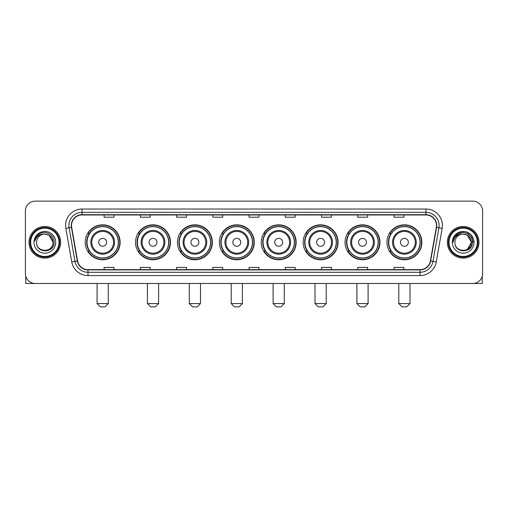<?xml version="1.0" encoding="UTF-8"?>
<svg xmlns="http://www.w3.org/2000/svg" width="508" height="508" viewBox="0 0 508 508"><rect width="100%" height="100%" fill="white"/><g stroke="black" fill="none" stroke-linecap="round" stroke-linejoin="round"><path stroke-width="0.76" d="M386.944 242.31A17.456 17.456 0 0 0 404.4 259.766A17.456 17.456 0 0 0 421.862 242.31A17.456 17.456 0 0 0 404.4 224.847A17.456 17.456 0 0 0 386.944 242.31M345.046 242.31A17.456 17.456 0 0 0 362.502 259.766A17.456 17.456 0 0 0 379.959 242.31A17.456 17.456 0 0 0 362.502 224.847A17.456 17.456 0 0 0 345.046 242.31M303.143 242.31A17.456 17.456 0 0 0 320.605 259.766A17.456 17.456 0 0 0 338.061 242.31A17.456 17.456 0 0 0 320.605 224.847A17.456 17.456 0 0 0 303.143 242.31M261.245 242.31A17.456 17.456 0 0 0 278.702 259.766A17.456 17.456 0 0 0 296.164 242.31A17.456 17.456 0 0 0 278.702 224.847A17.456 17.456 0 0 0 261.245 242.31M219.348 242.31A17.456 17.456 0 0 0 236.804 259.766A17.456 17.456 0 0 0 254.26 242.31A17.456 17.456 0 0 0 236.804 224.847A17.456 17.456 0 0 0 219.348 242.31M177.451 242.31A17.456 17.456 0 0 0 194.907 259.766A17.456 17.456 0 0 0 212.363 242.31A17.456 17.456 0 0 0 194.907 224.847A17.456 17.456 0 0 0 177.451 242.31M135.547 242.31A17.456 17.456 0 0 0 153.01 259.766A17.456 17.456 0 0 0 170.466 242.31A17.456 17.456 0 0 0 153.01 224.847A17.456 17.456 0 0 0 135.547 242.31M85.217 242.31A17.456 17.456 0 0 0 102.673 259.766A17.456 17.456 0 0 0 120.136 242.31A17.456 17.456 0 0 0 102.673 224.847A17.456 17.456 0 0 0 85.217 242.31M89.408 251.2A15.977 15.977 0 0 1 89.408 233.413M139.738 251.2A15.977 15.977 0 0 1 139.738 233.413M181.635 251.2A15.977 15.977 0 0 1 181.635 233.413M223.533 251.2A15.977 15.977 0 0 1 223.533 233.413M265.436 251.2A15.977 15.977 0 0 1 265.436 233.413M307.334 251.2A15.977 15.977 0 0 1 307.334 233.413M349.231 251.2A15.977 15.977 0 0 1 349.231 233.413M391.128 251.2A15.977 15.977 0 0 1 391.128 233.413M25.4 211.017L25.4 273.596A9.881 9.881 0 0 0 35.281 283.483L472.719 283.483A9.881 9.881 0 0 0 482.6 273.596L482.6 211.017A9.881 9.881 0 0 0 472.719 201.13L35.281 201.13A9.881 9.881 0 0 0 25.4 211.017L25.4 273.596M29.026 242.31A15.811 15.811 0 0 0 44.837 258.115A15.811 15.811 0 0 0 60.642 242.31A15.811 15.811 0 0 0 44.837 226.498A15.811 15.811 0 0 0 29.026 242.31A15.811 15.811 0 0 0 44.837 258.115A15.811 15.811 0 0 0 60.642 242.31A15.811 15.811 0 0 0 44.837 226.498A15.811 15.811 0 0 0 29.026 242.31M447.358 242.31A15.811 15.811 0 0 0 463.163 258.115A15.811 15.811 0 0 0 478.974 242.31A15.811 15.811 0 0 0 463.163 226.498A15.811 15.811 0 0 0 447.358 242.31A15.811 15.811 0 0 0 463.163 258.115A15.811 15.811 0 0 0 478.974 242.31A15.811 15.811 0 0 0 463.163 226.498A15.811 15.811 0 0 0 447.358 242.31M71.514 225.508A10.541 10.541 0 0 1 82.055 214.967L425.945 214.967A10.541 10.541 0 0 1 436.328 227.336L430.403 260.934A10.541 10.541 0 0 1 420.021 269.646L87.979 269.646A10.541 10.541 0 0 1 77.597 260.934L71.672 227.336A10.541 10.541 0 0 1 71.514 225.508M71.253 225.508A10.801 10.801 0 0 0 71.418 227.381L77.343 260.979A10.801 10.801 0 0 0 87.979 269.907L420.021 269.907A10.801 10.801 0 0 0 430.657 260.979L436.582 227.381A10.801 10.801 0 0 0 425.945 214.706L82.055 214.706A10.801 10.801 0 0 0 71.253 225.508M65.837 228.365A16.472 16.472 0 0 1 82.055 209.036L425.945 209.036A16.472 16.472 0 0 1 442.163 228.365L436.239 261.963A16.472 16.472 0 0 1 420.021 275.577L87.979 275.577A16.472 16.472 0 0 1 71.761 261.963L65.837 228.365L69.082 227.794A13.176 13.176 0 0 1 82.055 212.331L425.945 212.331A13.176 13.176 0 0 1 438.918 227.794L432.994 261.391A13.176 13.176 0 0 1 420.021 272.282L87.979 272.282A13.176 13.176 0 0 1 75.006 261.391L69.082 227.794A13.176 13.176 0 0 1 68.878 225.508M472.719 201.13L35.281 201.13M35.281 283.483L472.719 283.483M482.6 273.596L482.6 211.017M430.657 260.979L432.994 261.391L438.918 227.794L442.163 228.365M249.06 214.967L249.06 217.195L258.94 217.195L258.94 214.967M212.827 214.967L212.827 217.195L222.707 217.195L222.707 214.967M176.594 214.967L176.594 217.195L186.474 217.195L186.474 214.967M140.36 214.967L140.36 217.195L150.241 217.195L150.241 214.967M104.127 214.967L104.127 217.195L114.008 217.195L114.008 214.967M285.293 214.967L285.293 217.195L295.173 217.195L295.173 214.967M321.526 214.967L321.526 217.195L331.406 217.195L331.406 214.967M357.759 214.967L357.759 217.195L367.64 217.195L367.64 214.967M393.992 214.967L393.992 217.195L403.873 217.195L403.873 214.967M258.94 269.646L258.94 267.418L249.06 267.418L249.06 269.646M222.707 269.646L222.707 267.418L212.827 267.418L212.827 269.646M186.474 269.646L186.474 267.418L176.594 267.418L176.594 269.646M150.241 269.646L150.241 267.418L140.36 267.418L140.36 269.646M114.008 269.646L114.008 267.418L104.127 267.418L104.127 269.646M295.173 269.646L295.173 267.418L285.293 267.418L285.293 269.646M331.406 269.646L331.406 267.418L321.526 267.418L321.526 269.646M367.64 269.646L367.64 267.418L357.759 267.418L357.759 269.646M403.873 269.646L403.873 267.418L393.992 267.418L393.992 269.646M25.73 276.13L25.73 283.483L63.938 283.483M58.998 242.31A14.167 14.167 0 0 0 44.837 228.143A14.167 14.167 0 0 0 30.67 242.31A14.167 14.167 0 0 0 44.837 256.47A14.167 14.167 0 0 0 58.998 242.31M59.658 242.31A14.821 14.821 0 0 0 44.837 227.482A14.821 14.821 0 0 0 30.01 242.31A14.821 14.821 0 0 0 44.837 257.131A14.821 14.821 0 0 0 59.658 242.31M53.067 242.31C52.578 237.306 49.835 234.556 44.837 234.074L48.952 235.172L53.067 242.31L48.952 235.172L44.837 234.074L48.952 235.172L53.067 242.31L48.952 235.172L44.837 234.074L48.952 235.172L53.067 242.31C53.575 252.927 36.093 252.927 36.601 242.31C35.865 253.733 54.496 253.479 54.108 242.31C54.718 234.461 44.444 229.476 38.519 234.531C36.455 236.258 35.242 238.449 34.887 241.109C36.443 236.201 39.757 233.858 44.837 234.074L48.952 235.172L53.067 242.31C53.575 252.927 36.093 252.927 36.601 242.31C36.093 252.927 53.575 252.927 53.067 242.31C53.575 252.927 36.093 252.927 36.601 242.31C36.093 252.927 53.575 252.927 53.067 242.31C53.575 252.927 36.093 252.927 36.601 242.31C36.093 252.927 53.575 252.927 53.067 242.31C53.575 252.927 36.093 252.927 36.601 242.31C36.093 252.927 53.575 252.927 53.067 242.31C53.575 252.927 36.093 252.927 36.601 242.31C36.093 252.927 53.575 252.927 53.067 242.31C53.575 252.927 36.093 252.927 36.601 242.31C36.093 252.927 53.575 252.927 53.067 242.31C53.575 252.927 36.093 252.927 36.601 242.31A8.236 8.236 0 0 1 44.837 234.074L48.952 235.172L53.067 242.31C53.397 248.698 45.18 252.946 40.164 249.091M33.966 242.31A10.871 10.871 0 0 0 44.837 253.174A10.871 10.871 0 0 0 55.702 242.31A10.871 10.871 0 0 0 44.837 231.438A10.871 10.871 0 0 0 33.966 242.31M38.519 234.531L36.087 237.42M35.941 237.7L36.157 237.299L35.941 237.7M104.985 306.87L100.368 306.87L97.079 303.574L108.274 303.574L104.985 306.87M106.629 242.31A3.95 3.95 0 0 0 102.673 238.354A3.95 3.95 0 0 0 98.723 242.31A3.95 3.95 0 0 0 102.673 246.259A3.95 3.95 0 0 0 106.629 242.31M114.535 242.31A11.855 11.855 0 0 0 102.673 230.448A11.855 11.855 0 0 0 90.818 242.31A11.855 11.855 0 0 0 102.673 254.165A11.855 11.855 0 0 0 114.535 242.31A11.855 11.855 0 0 1 102.673 254.165A11.855 11.855 0 0 1 90.818 242.31M118.32 242.31A15.646 15.646 0 0 0 102.673 226.663A15.646 15.646 0 0 0 87.027 242.31A15.646 15.646 0 0 0 102.673 257.95A15.646 15.646 0 0 0 118.32 242.31M119.805 242.31A17.126 17.126 0 0 1 88.036 251.2L89.624 251.2A15.792 15.792 0 0 0 113.125 254.146A15.792 15.792 0 0 0 113.125 230.467A15.792 15.792 0 0 0 89.624 233.413L88.036 233.413A17.126 17.126 0 0 1 119.805 242.31M155.315 306.87L150.705 306.87L147.409 303.574L158.61 303.574L155.315 306.87M156.959 242.31A3.95 3.95 0 0 0 153.01 238.354A3.95 3.95 0 0 0 149.054 242.31A3.95 3.95 0 0 0 153.01 246.259A3.95 3.95 0 0 0 156.959 242.31M164.865 242.31A11.855 11.855 0 0 0 153.01 230.448A11.855 11.855 0 0 0 141.148 242.31A11.855 11.855 0 0 0 153.01 254.165A11.855 11.855 0 0 0 164.865 242.31A11.855 11.855 0 0 1 153.01 254.165A11.855 11.855 0 0 1 141.148 242.31M168.656 242.31A15.646 15.646 0 0 0 153.01 226.663A15.646 15.646 0 0 0 137.363 242.31A15.646 15.646 0 0 0 153.01 257.95A15.646 15.646 0 0 0 168.656 242.31M170.136 242.31A17.126 17.126 0 0 1 138.367 251.2L139.954 251.2A15.792 15.792 0 0 0 163.455 254.146A15.792 15.792 0 0 0 163.455 230.467A15.792 15.792 0 0 0 139.954 233.413L138.367 233.413A17.126 17.126 0 0 1 170.136 242.31M197.212 306.87L192.602 306.87L189.306 303.574L200.508 303.574L197.212 306.87M198.857 242.31A3.95 3.95 0 0 0 194.907 238.354A3.95 3.95 0 0 0 190.951 242.31A3.95 3.95 0 0 0 194.907 246.259A3.95 3.95 0 0 0 198.857 242.31M206.762 242.31A11.855 11.855 0 0 0 194.907 230.448A11.855 11.855 0 0 0 183.051 242.31A11.855 11.855 0 0 0 194.907 254.165A11.855 11.855 0 0 0 206.762 242.31A11.855 11.855 0 0 1 194.907 254.165A11.855 11.855 0 0 1 183.051 242.31M210.553 242.31A15.646 15.646 0 0 0 194.907 226.663A15.646 15.646 0 0 0 179.261 242.31A15.646 15.646 0 0 0 194.907 257.95A15.646 15.646 0 0 0 210.553 242.31M212.033 242.31A17.126 17.126 0 0 1 180.27 251.2L181.858 251.2A15.792 15.792 0 0 0 205.359 254.146A15.792 15.792 0 0 0 205.359 230.467A15.792 15.792 0 0 0 181.858 233.413L180.27 233.413A17.126 17.126 0 0 1 212.033 242.31M239.109 306.87L234.499 306.87L231.204 303.574L242.405 303.574L239.109 306.87M240.76 242.31A3.95 3.95 0 0 0 236.804 238.354A3.95 3.95 0 0 0 232.855 242.31A3.95 3.95 0 0 0 236.804 246.259A3.95 3.95 0 0 0 240.76 242.31M248.666 242.31A11.855 11.855 0 0 0 236.804 230.448A11.855 11.855 0 0 0 224.949 242.31A11.855 11.855 0 0 0 236.804 254.165A11.855 11.855 0 0 0 248.666 242.31A11.855 11.855 0 0 1 236.804 254.165A11.855 11.855 0 0 1 224.949 242.31M252.451 242.31A15.646 15.646 0 0 0 236.804 226.663A15.646 15.646 0 0 0 221.158 242.31A15.646 15.646 0 0 0 236.804 257.95A15.646 15.646 0 0 0 252.451 242.31M253.936 242.31A17.126 17.126 0 0 1 222.167 251.2L223.755 251.2A15.792 15.792 0 0 0 247.256 254.146A15.792 15.792 0 0 0 247.256 230.467A15.792 15.792 0 0 0 223.755 233.413L222.167 233.413A17.126 17.126 0 0 1 253.936 242.31M281.013 306.87L276.396 306.87L273.107 303.574L284.302 303.574L281.013 306.87M282.658 242.31A3.95 3.95 0 0 0 278.702 238.354A3.95 3.95 0 0 0 274.752 242.31A3.95 3.95 0 0 0 278.702 246.259A3.95 3.95 0 0 0 282.658 242.31M290.563 242.31A11.855 11.855 0 0 0 278.702 230.448A11.855 11.855 0 0 0 266.846 242.31A11.855 11.855 0 0 0 278.702 254.165A11.855 11.855 0 0 0 290.563 242.31A11.855 11.855 0 0 1 278.702 254.165A11.855 11.855 0 0 1 266.846 242.31M294.348 242.31A15.646 15.646 0 0 0 278.702 226.663A15.646 15.646 0 0 0 263.061 242.31A15.646 15.646 0 0 0 278.702 257.95A15.646 15.646 0 0 0 294.348 242.31M295.834 242.31A17.126 17.126 0 0 1 264.065 251.2L265.652 251.2A15.792 15.792 0 0 0 289.154 254.146A15.792 15.792 0 0 0 289.154 230.467A15.792 15.792 0 0 0 265.652 233.413L264.065 233.413A17.126 17.126 0 0 1 295.834 242.31M322.91 306.87L318.3 306.87L315.004 303.574L326.206 303.574L322.91 306.87M324.555 242.31A3.95 3.95 0 0 0 320.605 238.354A3.95 3.95 0 0 0 316.649 242.31A3.95 3.95 0 0 0 320.605 246.259A3.95 3.95 0 0 0 324.555 242.31M332.461 242.31A11.855 11.855 0 0 0 320.605 230.448A11.855 11.855 0 0 0 308.743 242.31A11.855 11.855 0 0 0 320.605 254.165A11.855 11.855 0 0 0 332.461 242.31A11.855 11.855 0 0 1 320.605 254.165A11.855 11.855 0 0 1 308.743 242.31M336.252 242.31A15.646 15.646 0 0 0 320.605 226.663A15.646 15.646 0 0 0 304.959 242.31A15.646 15.646 0 0 0 320.605 257.95A15.646 15.646 0 0 0 336.252 242.31M337.731 242.31A17.126 17.126 0 0 1 305.962 251.2L307.55 251.2A15.792 15.792 0 0 0 331.051 254.146A15.792 15.792 0 0 0 331.051 230.467A15.792 15.792 0 0 0 307.55 233.413L305.962 233.413A17.126 17.126 0 0 1 337.731 242.31M364.808 306.87L360.197 306.87L356.902 303.574L368.103 303.574L364.808 306.87M366.459 242.31A3.95 3.95 0 0 0 362.502 238.354A3.95 3.95 0 0 0 358.553 242.31A3.95 3.95 0 0 0 362.502 246.259A3.95 3.95 0 0 0 366.459 242.31M374.358 242.31A11.855 11.855 0 0 0 362.502 230.448A11.855 11.855 0 0 0 350.647 242.31A11.855 11.855 0 0 0 362.502 254.165A11.855 11.855 0 0 0 374.358 242.31A11.855 11.855 0 0 1 362.502 254.165A11.855 11.855 0 0 1 350.647 242.31M378.149 242.31A15.646 15.646 0 0 0 362.502 226.663A15.646 15.646 0 0 0 346.856 242.31A15.646 15.646 0 0 0 362.502 257.95A15.646 15.646 0 0 0 378.149 242.31M379.628 242.31A17.126 17.126 0 0 1 347.866 251.2L349.453 251.2A15.792 15.792 0 0 0 372.955 254.146A15.792 15.792 0 0 0 372.955 230.467A15.792 15.792 0 0 0 349.453 233.413L347.866 233.413A17.126 17.126 0 0 1 379.628 242.31M406.705 306.87L402.095 306.87L398.799 303.574L410 303.574L406.705 306.87M408.356 242.31A3.95 3.95 0 0 0 404.4 238.354A3.95 3.95 0 0 0 400.45 242.31A3.95 3.95 0 0 0 404.4 246.259A3.95 3.95 0 0 0 408.356 242.31M416.262 242.31A11.855 11.855 0 0 0 404.4 230.448A11.855 11.855 0 0 0 392.544 242.31A11.855 11.855 0 0 0 404.4 254.165A11.855 11.855 0 0 0 416.262 242.31A11.855 11.855 0 0 1 404.4 254.165A11.855 11.855 0 0 1 392.544 242.31M420.046 242.31A15.646 15.646 0 0 0 404.4 226.663A15.646 15.646 0 0 0 388.753 242.31A15.646 15.646 0 0 0 404.4 257.95A15.646 15.646 0 0 0 420.046 242.31M421.532 242.31A17.126 17.126 0 0 1 389.763 251.2L391.35 251.2A15.792 15.792 0 0 0 414.852 254.146A15.792 15.792 0 0 0 414.852 230.467A15.792 15.792 0 0 0 391.35 233.413L389.763 233.413A17.126 17.126 0 0 1 421.532 242.31M482.27 276.13L482.27 283.483L444.062 283.483M477.33 242.31A14.167 14.167 0 0 0 463.163 228.143A14.167 14.167 0 0 0 449.002 242.31A14.167 14.167 0 0 0 463.163 256.47A14.167 14.167 0 0 0 477.33 242.31M477.99 242.31A14.821 14.821 0 0 0 463.163 227.482A14.821 14.821 0 0 0 448.342 242.31A14.821 14.821 0 0 0 463.163 257.131A14.821 14.821 0 0 0 477.99 242.31M470.916 239.516L471.399 242.31L467.284 235.172L463.163 234.074L467.284 235.172L471.399 242.31L467.284 235.172L463.163 234.074L467.284 235.172L471.399 242.31L467.284 235.172L463.163 234.074L467.284 235.172L471.399 242.31C471.907 252.927 454.425 252.927 454.933 242.31C454.196 253.733 472.827 253.479 472.44 242.31C473.05 234.461 462.775 229.476 456.851 234.531C454.787 236.258 453.574 238.449 453.219 241.109C454.774 236.201 458.089 233.858 463.163 234.074L467.284 235.172L471.399 242.31C471.907 252.927 454.425 252.927 454.933 242.31C454.425 252.927 471.907 252.927 471.399 242.31L467.284 249.441L471.399 242.31C471.907 252.927 454.425 252.927 454.933 242.31C454.425 252.927 471.907 252.927 471.399 242.31C471.907 252.927 454.425 252.927 454.933 242.31C454.425 252.927 471.907 252.927 471.399 242.31C471.907 252.927 454.425 252.927 454.933 242.31C454.425 252.927 471.907 252.927 471.399 242.31C471.907 252.927 454.425 252.927 454.933 242.31C454.425 252.927 471.907 252.927 471.399 242.31C471.907 252.927 454.425 252.927 454.933 242.31A8.236 8.236 0 0 1 463.163 234.074L467.284 235.172L471.399 242.31C471.729 248.698 463.512 252.946 458.495 249.091M463.163 234.074C468.166 234.556 470.91 237.306 471.399 242.31M452.298 242.31A10.871 10.871 0 0 0 463.163 253.174A10.871 10.871 0 0 0 474.034 242.31A10.871 10.871 0 0 0 463.163 231.438A10.871 10.871 0 0 0 452.298 242.31M456.851 234.531L454.419 237.42M454.349 237.547L458.159 233.629L463.163 232.289L468.173 233.629L471.843 237.299L473.183 242.31L471.843 237.299L468.173 233.629L463.163 232.289L458.159 233.629L454.489 237.299L453.149 242.31L454.489 237.299L458.159 233.629L463.163 232.289L468.173 233.629L471.843 237.299L473.183 242.31L471.843 237.299L468.173 233.629L463.163 232.289L458.159 233.629L454.489 237.299L453.149 242.31L454.489 237.299L458.159 233.629L463.163 232.289L468.173 233.629L471.843 237.299L473.183 242.31L471.843 237.299L468.173 233.629L463.163 232.289L458.159 233.629L454.489 237.299L453.149 242.31L454.489 237.299L458.159 233.629L463.163 232.289L468.173 233.629L471.843 237.299L473.183 242.31L471.843 237.299L468.173 233.629L463.163 232.289L458.159 233.629L454.489 237.299L453.149 242.31L454.489 237.299L458.159 233.629L463.163 232.289L468.173 233.629L471.843 237.299L473.183 242.31L471.843 237.299L468.173 233.629L463.163 232.289L458.159 233.629L454.489 237.299L453.149 242.31L454.489 237.299L458.159 233.629L463.163 232.289L468.173 233.629L471.843 237.299L473.183 242.31L471.843 237.299L468.173 233.629L463.163 232.289L458.159 233.629L454.489 237.299L453.149 242.31L454.489 237.299L458.159 233.629L463.163 232.289L468.173 233.629L471.843 237.299L473.183 242.31L471.843 237.299L468.173 233.629L463.163 232.289L458.159 233.629L454.489 237.299L453.149 242.31M454.273 237.7L454.489 237.299M425.945 209.036L425.945 214.706M69.082 227.794L71.418 227.381M87.979 275.577L87.979 269.907M420.021 269.907L420.021 275.577M71.761 261.963L77.343 260.979M436.582 227.381L438.918 227.794M82.055 209.036L82.055 214.706M432.994 261.391L436.239 261.963M113.57 242.31A10.897 10.897 0 0 0 102.673 231.413A10.897 10.897 0 0 0 91.783 242.31A10.897 10.897 0 0 0 102.673 253.2A10.897 10.897 0 0 0 113.57 242.31M163.9 242.31A10.897 10.897 0 0 0 153.01 231.413A10.897 10.897 0 0 0 142.113 242.31A10.897 10.897 0 0 0 153.01 253.2A10.897 10.897 0 0 0 163.9 242.31M205.797 242.31A10.897 10.897 0 0 0 194.907 231.413A10.897 10.897 0 0 0 184.01 242.31A10.897 10.897 0 0 0 194.907 253.2A10.897 10.897 0 0 0 205.797 242.31M247.701 242.31A10.897 10.897 0 0 0 236.804 231.413A10.897 10.897 0 0 0 225.914 242.31A10.897 10.897 0 0 0 236.804 253.2A10.897 10.897 0 0 0 247.701 242.31M289.598 242.31A10.897 10.897 0 0 0 278.702 231.413A10.897 10.897 0 0 0 267.811 242.31A10.897 10.897 0 0 0 278.702 253.2A10.897 10.897 0 0 0 289.598 242.31M331.495 242.31A10.897 10.897 0 0 0 320.605 231.413A10.897 10.897 0 0 0 309.709 242.31A10.897 10.897 0 0 0 320.605 253.2A10.897 10.897 0 0 0 331.495 242.31M373.399 242.31A10.897 10.897 0 0 0 362.502 231.413A10.897 10.897 0 0 0 351.612 242.31A10.897 10.897 0 0 0 362.502 253.2A10.897 10.897 0 0 0 373.399 242.31M415.296 242.31A10.897 10.897 0 0 0 404.4 231.413A10.897 10.897 0 0 0 393.51 242.31A10.897 10.897 0 0 0 404.4 253.2A10.897 10.897 0 0 0 415.296 242.31M108.274 283.483L108.274 303.574M97.079 283.483L97.079 303.574M158.61 283.483L158.61 303.574M147.409 283.483L147.409 303.574M200.508 283.483L200.508 303.574M189.306 283.483L189.306 303.574M242.405 283.483L242.405 303.574M231.204 283.483L231.204 303.574M284.302 283.483L284.302 303.574M273.107 283.483L273.107 303.574M326.206 283.483L326.206 303.574M315.004 283.483L315.004 303.574M368.103 283.483L368.103 303.574M356.902 283.483L356.902 303.574M410 283.483L410 303.574M398.799 283.483L398.799 303.574"/></g></svg>
